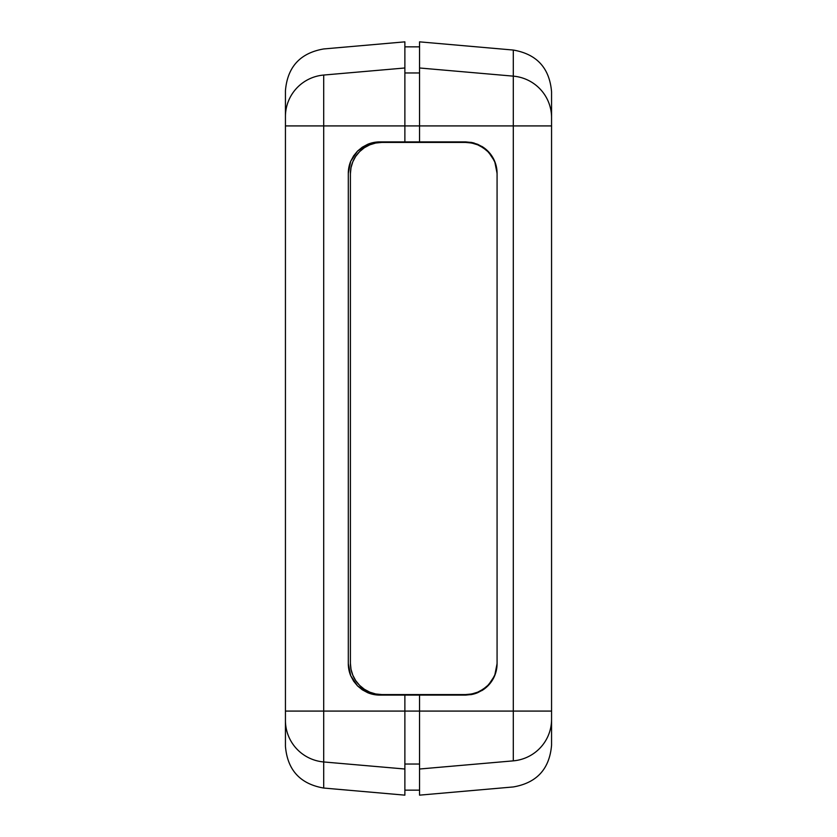 <?xml version="1.0" encoding="UTF-8"?>
<svg xmlns="http://www.w3.org/2000/svg" width="837" height="837" viewBox="0 0 837 837"><rect width="100%" height="100%" fill="white"/><g stroke="black" fill="none" stroke-linecap="round" stroke-linejoin="round"><path stroke-width="1.26" d="M348.307 173.332L348.307 663.668L348.307 173.332L348.903 167.201L350.693 161.311A31.429 31.429 0 0 0 348.307 173.332L350.693 161.311L357.514 151.11L362.275 147.207L357.514 151.11L367.705 144.299L379.736 141.903L404.878 141.903L379.736 141.903L373.605 142.51L367.705 144.299A31.429 31.429 0 0 1 379.695 141.903M379.736 695.097L404.878 695.097L379.736 695.097L373.605 694.49L379.736 695.097L367.705 692.701A31.429 31.429 0 0 0 379.695 695.097M419.546 141.903L404.878 141.903L419.546 141.903L419.546 125.916L404.878 125.916L404.878 141.903L404.878 125.916L323.699 125.916L323.699 711.084L404.878 711.084L404.878 795.15L404.878 769.015L323.699 761.952L323.699 711.084L285.438 711.084L285.438 746.301L285.438 720.427A41.913 41.672 0 0 0 323.699 761.952A41.913 41.672 180 0 1 285.438 720.427L285.438 711.084L323.699 711.084L323.699 75.048A41.913 41.672 180 0 0 285.438 116.573L285.438 711.084L285.438 125.916L323.699 125.916L285.438 125.916L285.438 116.573A41.913 41.672 0 0 1 323.699 75.048L323.699 125.916L419.546 125.916L419.546 41.85L419.546 67.985L513.301 76.146L513.301 125.916L419.546 125.916L419.546 141.903L465.644 141.903L419.546 141.903M348.307 663.668A31.429 31.429 0 0 0 350.693 675.689L348.307 663.668L348.903 669.799L350.693 675.689L357.514 685.89L353.601 681.13L350.693 675.689M367.705 692.701L357.514 685.89L362.275 689.793L367.705 692.701L373.605 694.49M404.878 695.097L419.546 695.097L404.878 695.097L404.878 711.084L419.546 711.084L404.878 711.084L404.878 695.097M404.878 41.85L404.878 125.916L404.878 67.985L323.699 75.048L404.878 67.985L404.878 41.85L323.699 48.954C300.201 53.024 287.447 66.939 285.438 90.699L285.438 116.573L285.438 90.699M350.693 161.311L353.601 155.87L357.514 151.11M362.275 147.207L367.705 144.299M419.546 764.035L404.878 764.035L419.546 764.035M419.546 72.965L404.878 72.965L419.546 72.965M404.878 795.15L323.699 788.046L323.699 761.952L323.699 788.046C300.201 783.976 287.447 770.061 285.438 746.301M323.699 711.084L323.699 761.952L404.878 769.015L404.878 711.084L323.699 711.084M419.546 695.097L465.644 695.097L419.546 695.097L419.546 711.084L419.546 695.097M470.812 694.668A31.429 31.429 0 0 0 477.665 692.701L465.644 695.097L471.775 694.49L477.676 692.701L487.877 685.89L483.106 689.793L477.676 692.701M481.767 690.651A31.429 31.429 0 0 0 491.769 681.151M491.8 681.109A31.429 31.429 0 0 0 497.073 663.678L494.688 675.689L487.877 685.89L491.779 681.13L494.688 675.689L496.477 669.799L497.073 663.668L497.073 173.332A31.429 31.429 0 0 0 491.8 155.891L494.688 161.311L497.073 173.332L497.073 663.668L496.477 669.799M491.769 155.849A31.429 31.429 0 0 0 481.767 146.349M474.443 143.158A31.429 31.429 0 0 0 470.812 142.332M491.779 155.87L487.877 151.11L483.106 147.207L477.676 144.299L471.775 142.51L465.644 141.903L477.676 144.299L487.877 151.11L494.688 161.311L496.477 167.201L497.073 173.332M419.546 795.15L419.546 711.084L513.301 711.084L513.301 125.916L551.562 125.916L551.562 91.798L551.562 117.661A41.913 41.672 180 0 0 513.301 76.146A41.913 41.672 0 0 1 551.562 117.661L551.562 125.916L513.301 125.916L513.301 760.854A41.913 41.672 -0 0 0 551.562 719.339L551.562 125.916L551.562 711.084L513.301 711.084L551.562 711.084L551.562 719.339A41.913 41.672 180 0 1 513.301 760.854L513.301 711.084L419.546 711.084L419.546 769.015L513.301 760.854L419.546 769.015L419.546 795.15L513.301 786.947C536.799 782.877 549.553 768.962 551.562 745.202L551.562 719.339L551.562 745.202M419.546 41.85L513.301 50.053L513.301 76.146L513.301 50.053C536.799 54.123 549.553 68.038 551.562 91.798M513.301 125.916L513.301 76.146L419.546 67.985L419.546 125.916L513.301 125.916M483.106 689.793L487.877 685.89M354.114 677.96L352.795 675.166L355.694 680.607L359.607 685.367L364.367 689.269L369.797 692.178L375.698 693.967L381.829 694.574A31.429 31.429 0 0 1 350.4 663.134L351.006 669.276L352.795 675.166M493.37 159.04L494.688 161.834L491.779 156.393L487.877 151.633L483.106 147.73L477.676 144.822L471.775 143.033L465.644 142.426L381.829 142.426L375.698 143.033L369.797 144.822L364.367 147.73L359.607 151.633L355.694 156.393L352.795 161.834L354.606 158.151M494.688 675.166L496.477 669.276L497.073 663.134A31.429 31.429 0 0 1 465.644 694.574L381.829 694.574L465.644 694.574L471.775 693.967L477.676 692.178L483.106 689.269L487.877 685.367L491.779 680.607L494.688 675.166L492.867 678.849M352.795 161.834L351.006 167.724L350.4 173.866A31.429 31.429 0 0 1 381.829 142.426L465.644 142.426A31.429 31.429 0 0 1 497.073 173.866L497.073 663.134L497.073 173.866L496.477 167.724L494.688 161.834M350.4 173.866L350.4 663.134L350.4 173.866M404.878 790.149L419.546 790.149M404.878 46.851L419.546 46.851"/></g></svg>
